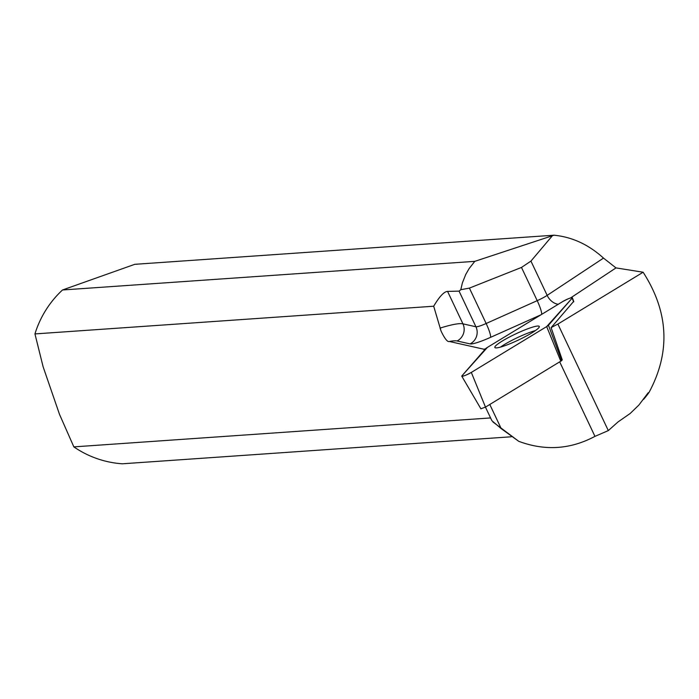 <?xml version="1.0" encoding="UTF-8"?>
<svg xmlns="http://www.w3.org/2000/svg" width="699" height="699" viewBox="0 0 699 699"><rect width="100%" height="100%" fill="white"/><g stroke="black" fill="none" stroke-linecap="round" stroke-linejoin="round"><path stroke-width="1.05" d="M548.462 325.262L572.201 298.106A6.352 0.865 -25.3 0 0 572.359 297.757A6.352 0.865 -25.3 0 0 568.846 298.552A6.352 0.865 -25.3 0 0 562.817 301.505L487.465 347.351A6.352 0.865 -25.3 0 0 485.674 348.67L461.934 375.826A6.352 0.865 -25.3 0 0 461.786 376.193A6.352 0.865 -25.3 0 0 465.351 375.354A6.352 0.865 -25.3 0 0 471.318 372.427L546.67 326.582A6.352 0.865 -25.3 0 0 548.462 325.262L561.681 360.632L485.482 407.106L481.017 408.723M505.543 345.463A24.579 3.346 -25.3 0 0 528.523 334.838A24.579 3.346 -25.3 0 0 539.296 326.485A24.579 3.346 -25.3 0 0 528.601 328.469A24.579 3.346 -25.3 0 0 505.429 339.198A24.579 3.346 -25.3 0 0 494.866 347.508A24.579 3.346 -25.3 0 0 505.543 345.463M485.456 407.115L491.886 420.693L501.235 428.653L489.789 404.485M490.576 417.932L73.849 446.879A99.966 98.096 86 0 0 122.351 463.795L511.249 436.788M62.508 289.98L134.776 264.318L553.992 235.205L474.796 261.347L62.508 289.98A99.966 98.096 86 0 0 34.95 333.921L433.686 306.223C439.444 296.525 444.075 291.579 447.578 291.396L462.93 323.847L475.932 326.765L459.068 291.134L447.578 291.396M474.796 261.347L469.081 268.643L465.683 274.576L462.354 283.016L460.798 289.709L469.405 288.102L521.48 267.437L530.943 261.103L547.16 295.371L603.499 258.106C588.663 244.615 572.166 236.978 553.992 235.205M603.499 258.106L615.994 267.9L570.567 297.94M562.276 359.924L551.118 327.639A33.613 4.578 154.7 0 1 557.889 324.074L643.124 272.226L615.994 267.9M643.124 272.226C668.733 312.069 670.699 352.139 649.021 392.454A99.966 98.096 -94 0 1 643.569 399.391M492.952 421.995L518.754 441.322C545.002 451.091 570.401 449.448 594.963 436.368L608.313 430.601L618.012 421.943L630.175 413.485L638.842 405.105L648.087 392.882L649.021 392.454M518.754 441.322L501.235 428.653M540.974 314.795L490.532 337.364A25.61 3.486 154.7 0 1 470.086 343.899L457.085 340.981A68.825 9.367 -25.3 0 0 449.431 341.488L483.979 349.247A33.613 4.578 154.7 0 1 485.578 348.775M551.118 327.639L573.696 301.356M460.798 289.709L459.068 291.134M73.849 446.879L59.511 414.376L43.137 366.844L34.95 333.921M530.943 261.103L552.219 235.921M449.431 341.488C447.561 342.274 444.782 338.814 441.078 331.108L433.686 306.223M500.475 347.106A24.185 3.294 154.7 0 1 535.434 330.566M483.979 349.247L484.276 350.269M608.313 430.601L557.889 324.074M546.67 326.59L572.201 298.106C571.799 297.232 568.671 298.368 562.809 301.514L487.474 347.351L461.934 375.826C462.336 376.7 465.464 375.564 471.327 372.418L546.67 326.59M560.834 361.261L546.67 326.582M471.318 372.427L485.482 407.106M573.617 301.898L572.201 298.106M469.405 288.102L486.154 323.497L537.208 300.657L521.48 267.437M541.629 314.401A12.8 1.957 65.9 0 0 537.208 300.657A12.8 1.748 -25.3 0 0 547.16 295.371A12.8 9.192 56.5 0 0 558.283 304.266M470.086 343.899A12.8 12.495 102.7 0 0 475.932 326.765A12.8 1.748 -25.3 0 0 486.154 323.497A12.8 1.957 65.9 0 1 490.532 337.364M440.064 328.119A81.634 11.114 154.7 0 1 462.93 323.847A12.8 12.495 102.7 0 1 457.085 340.981M440.256 328.757A12.8 8.991 -107.5 0 1 441.078 331.108M594.963 436.368L559.724 361.933M573.809 301.68L572.359 297.757M480.947 408.889L461.786 376.193"/></g></svg>
